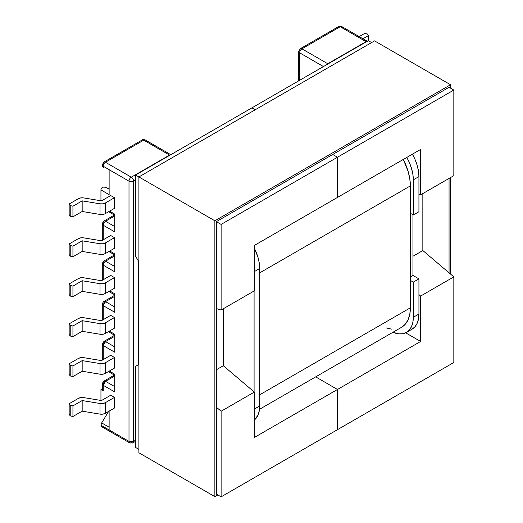 <?xml version="1.0" encoding="UTF-8"?>
<svg xmlns="http://www.w3.org/2000/svg" width="523" height="523" viewBox="0 0 523 523"><rect width="100%" height="100%" fill="white"/><g stroke="black" fill="none" stroke-linecap="round" stroke-linejoin="round"><path stroke-width="0.78" d="M412.948 275.425L418.93 278.877L418.93 314.035L418.478 319.037L417.151 323.332L414.987 326.751L412.085 329.157A33.041 19.076 -120 0 0 418.93 314.035L418.93 278.877L413.314 282.119L413.314 317.271L418.93 314.035L413.314 317.271L413.314 282.119L410.372 280.42L413.314 282.119L418.93 278.877L412.948 275.425L410.372 276.909L412.948 275.425L412.948 214.776L412.948 275.425M412.425 154.167L414.987 159.332L417.151 165.242L418.478 171.073L418.93 176.597L418.93 211.75L418.93 176.597L413.314 179.834L412.869 174.309L411.536 168.484L409.378 162.575L406.816 157.403A33.041 19.076 60 0 1 413.314 179.834L413.314 214.992L413.314 179.834L418.93 176.597A33.041 19.076 -120 0 0 412.425 154.167M101.495 400.54L110.693 395.231L114.465 397.408L105.267 402.723L102.835 403.521L100.03 403.501L82.17 400.553L72.939 405.881L70.226 405.266L69.167 403.704L78.398 398.376L80.83 397.572L83.634 397.591L101.495 400.54L83.634 397.591A5.335 3.079 180 0 0 78.398 398.376L69.167 403.704L69.167 414.321L70.226 415.89L72.939 416.504L82.17 411.17L100.03 414.124L102.835 414.144L105.267 413.34L114.465 408.032L105.267 413.34L105.267 402.723L114.465 397.408L114.465 408.032L114.465 397.408L110.693 395.231L101.495 400.54M135.575 441.34L132.927 442.87L133.6 441.379L135.575 440.242L133.6 441.379L133.6 181.161L135.575 180.017L133.6 181.161L133.6 441.379A3.249 1.876 60 0 1 132.927 442.87A3.249 1.876 60 0 1 131.299 442.706A3.249 1.876 -60 0 1 129.671 442.87A3.249 1.876 -60 0 1 128.998 441.379L109.13 429.913A3.249 1.876 120 0 0 109.13 429.958L109.13 429.913A3.249 1.876 120 0 0 109.13 429.958L100.946 425.232L101.678 422.917A3.249 1.876 120 0 0 100.946 425.232A3.249 1.876 120 0 0 100.946 425.291A3.249 1.876 -60 0 1 100.946 425.232L109.13 429.958A3.249 1.876 -60 0 1 109.13 429.913L109.13 411.111L109.13 429.913L128.998 441.379L128.998 181.161L109.13 169.687L109.13 194.648L100.946 189.921L100.946 200.544L101.495 200.865L110.693 195.55L114.465 197.727L114.465 208.35L105.267 213.659L114.465 208.35L114.465 197.727L105.267 203.042L102.835 203.846L100.03 203.826L82.17 200.871L72.939 206.199L70.226 205.591L69.167 204.022L78.398 198.694L80.83 197.89L83.634 197.91L101.495 200.865L83.634 197.91A5.335 3.079 180 0 0 78.398 198.694L69.167 204.022L69.167 214.646L70.226 216.208L72.939 216.823L82.17 211.495L100.03 214.443L104.142 214.155L105.267 213.659L105.267 203.042L114.465 197.727L110.693 195.55L101.495 200.865L100.946 200.544L100.946 189.921A2.733 1.576 -60 0 1 101.227 188.607A2.733 1.576 120 0 0 100.946 189.921L109.13 194.648L109.13 169.687A3.249 1.876 -60 0 1 109.13 169.642L103.155 166.19A3.249 1.876 120 0 0 103.829 167.628A3.249 1.876 120 0 0 103.881 167.661L103.829 167.628A3.249 1.876 -60 0 1 103.155 166.19L109.13 169.642A3.249 1.876 120 0 0 109.13 169.687L109.13 169.642A3.249 1.876 120 0 0 109.13 169.687L128.998 181.161A3.249 1.876 -60 0 1 131.299 177.179L169.563 155.083L143.714 140.164L105.437 162.261L131.299 177.179L105.45 162.254A3.249 1.876 120 0 0 103.155 166.19L102.24 164.908L102.482 164.222M114.74 214.142L109.588 211.168L114.74 214.142L114.74 231.879L103.247 225.236L103.247 239.789L103.247 225.236L114.74 231.879L114.916 215.058M114.74 253.864L109.778 250.994L114.74 253.864L114.74 271.816L103.247 265.174L103.247 279.727L103.247 265.174L114.74 271.816L114.916 254.779M114.916 294.717L114.74 293.802L109.778 290.932L114.74 293.802L114.74 312.277L103.247 305.641L103.247 319.664L103.247 305.641L114.74 312.277L114.916 311.165M114.74 334.269L109.314 331.131L114.74 334.269L114.74 352.214L103.247 345.579L103.247 359.595L103.247 345.579L114.74 352.214L114.916 335.184M114.74 374.2L109.314 371.069L114.74 374.2L114.74 391.936L103.247 385.301L103.247 390.929L100.946 389.602L100.946 400.226L100.946 389.602L102.292 388.824L100.946 389.602L103.247 390.929L103.247 385.301L114.74 391.936L114.916 375.115M110.693 355.294L114.465 357.471L114.465 368.094L105.267 373.402L114.465 368.094L114.465 357.471L105.267 362.785L114.465 357.471L110.693 355.294L101.495 360.609L110.693 355.294M110.693 315.362L114.465 317.539L114.465 328.156L105.267 333.471L114.465 328.156L114.465 317.539L105.267 322.848L102.835 323.652L100.03 323.632L82.17 320.677L72.939 326.006L70.226 325.398L69.167 323.829L78.398 318.5L80.83 317.696L83.634 317.716L101.495 320.671L110.693 315.362L114.465 317.539L105.267 322.848A5.335 3.079 180 0 1 100.03 323.632L100.03 334.249L102.835 334.275L105.267 333.471L105.267 322.848L105.267 333.471A5.335 3.079 0 0 1 100.03 334.249L82.17 331.301L100.03 334.249L100.03 323.632L82.17 320.677L82.17 331.301L82.17 320.677L72.939 326.006L72.939 336.629L82.17 331.301L72.939 336.629L72.939 326.006L70.226 325.398L70.226 336.021L72.939 336.629L70.226 336.021L69.167 334.452L70.226 336.021L70.226 325.398L69.167 323.829L69.167 334.452L69.167 323.829L78.398 318.5A5.335 3.079 180 0 1 83.634 317.716L101.495 320.671L110.693 315.362M110.693 235.487L114.465 237.664L114.465 248.288L105.267 253.596L105.267 242.979L102.835 243.777L100.03 243.757L82.17 240.809L72.939 246.137L70.226 245.522L69.167 243.96L69.167 254.577L70.226 256.146L72.939 256.76L82.17 251.426L100.03 254.381L102.835 254.4L105.267 253.596L114.465 248.288L114.465 237.664L105.267 242.979L114.465 237.664L110.693 235.487L101.495 240.796L110.693 235.487M110.693 275.425L114.465 277.602L114.465 288.225L105.267 293.534L114.465 288.225L114.465 277.602L105.267 282.91L102.835 283.714L100.03 283.695L82.17 280.74L72.939 286.074L70.226 285.46L69.167 283.897L69.167 294.514L70.226 296.083L72.939 296.691L82.17 291.363L100.03 294.318L102.835 294.338L105.267 293.534L105.267 282.91L114.465 277.602L110.693 275.425L101.495 280.733L110.693 275.425M114.916 351.096L114.74 352.214M254.328 248.19L257.931 257.172L259.258 262.997L259.709 268.521L259.709 405.959L259.258 410.96L257.931 415.255L254.328 420.074A33.041 19.076 -120 0 0 259.709 405.959L259.709 268.521L254.328 271.627L259.709 268.521A33.041 19.076 -120 0 0 254.328 248.19M114.916 390.825L114.74 391.936M103.247 388.275L103.247 385.301L105.541 381.319L114.74 376.011L105.541 381.319A3.249 1.876 120 0 0 103.247 385.301L103.247 388.275M105.528 301.666L114.74 296.351L105.528 301.666M101.678 422.917L108.647 411.392L101.678 422.917L109.13 427.226L101.678 422.917M254.093 391.877L254.093 290.984L254.093 391.877M254.328 409.064L259.709 405.959L254.328 409.064M114.74 346.906L105.541 341.597L114.74 336.282L105.541 341.597A3.249 1.876 120 0 0 103.247 345.579L103.247 359.595L103.247 345.579A3.249 1.876 180 0 1 102.292 344.252L103.247 345.579L105.541 341.597L103.92 341.434A3.249 1.876 60 0 1 105.541 341.597L114.74 346.906M114.74 386.628L105.541 381.319L103.92 381.156A3.249 1.876 60 0 1 105.541 381.319L114.74 386.628M114.74 306.968L105.541 301.66A3.249 1.876 120 0 0 103.247 305.641L105.541 301.66L103.92 301.496A3.249 1.876 60 0 1 105.541 301.66L114.74 306.968M114.74 293.802L114.74 312.277M102.292 320.213L102.292 304.314L103.247 305.641L103.247 319.664L103.247 305.641A3.249 1.876 180 0 1 102.292 304.314A3.249 1.876 180 0 1 103.247 302.987M100.946 425.304L101.449 426.408L102.573 427.206L101.429 426.389M103.162 163.634L103.247 163.529A3.125 1.804 60 0 1 103.894 162.097A3.125 1.804 60 0 1 105.45 162.254L143.714 140.164A3.125 1.804 -120 0 0 142.158 140.007A3.125 1.804 60 0 1 143.714 140.164A3.249 1.876 -60 0 1 145.342 140.001A3.249 1.876 120 0 0 143.714 140.164L169.563 155.083L131.299 177.179A3.249 1.876 60 0 1 133.6 181.161A3.249 1.876 -120 0 0 131.299 177.179A3.249 1.876 120 0 0 128.998 181.161A3.249 1.876 0 0 0 133.6 181.161A3.249 1.876 180 0 1 128.998 181.161L128.998 441.379A3.249 1.876 0 0 0 133.6 441.379L128.998 441.379L129.671 442.87L102.573 427.206M102.541 388.883L102.292 389.602L103.247 390.929A3.249 1.876 0 0 1 102.292 389.602L102.292 383.974L103.247 385.301A3.249 1.876 180 0 1 102.292 383.974A3.249 1.876 180 0 1 103.247 382.646A3.249 1.876 60 0 1 103.92 381.156L114.4 375.102M69.167 363.766L69.167 374.39L70.226 375.952L72.939 376.567L82.17 371.238L100.03 374.187L102.835 374.207L105.267 373.402L105.267 362.785L102.835 363.59L100.03 363.57L82.17 360.615L72.939 365.943L70.226 365.335L69.167 363.766L78.398 358.438L69.167 363.766L70.226 365.335L70.226 375.952L69.167 374.39L69.167 363.766M78.398 358.438L80.83 357.634L83.634 357.654L101.495 360.609L83.634 357.654A5.335 3.079 180 0 0 78.398 358.438M82.17 360.615L82.17 371.238L72.939 376.567L72.939 365.943L82.17 360.615L100.03 363.57L100.03 374.187L82.17 371.238L82.17 360.615M82.17 400.553L82.17 411.17L72.939 416.504L72.939 405.881L82.17 400.553L100.03 403.501L100.03 414.124L82.17 411.17L82.17 400.553M70.226 415.89L69.167 414.321L69.167 403.704L70.226 405.266L70.226 415.89L70.226 405.266L72.939 405.881L72.939 416.504L70.226 415.89M70.226 375.952L70.226 365.335L72.939 365.943L72.939 376.567L70.226 375.952M105.267 413.34L105.267 402.723A5.335 3.079 180 0 1 100.03 403.501L100.03 414.124A5.335 3.079 0 0 0 105.267 413.34M105.267 373.402L105.267 362.785A5.335 3.079 180 0 1 100.03 363.57L100.03 374.187A5.335 3.079 0 0 0 105.267 373.402M114.916 270.698L114.74 271.816A3.249 1.876 -60 0 1 114.74 271.81M114.916 230.761L114.74 231.879M105.541 261.193L114.74 255.884L105.541 261.193A3.249 1.876 120 0 0 103.247 265.174A3.249 1.876 -60 0 1 105.541 261.193A3.249 1.876 -120 0 0 103.92 261.029A3.249 1.876 60 0 1 105.541 261.193L114.74 266.501L105.541 261.193M105.541 221.255L114.74 215.947L105.541 221.255A3.249 1.876 120 0 0 103.247 225.236A3.249 1.876 -60 0 1 105.541 221.255A3.249 1.876 -120 0 0 103.92 221.092A3.249 1.876 60 0 1 105.541 221.255L114.74 226.564L105.541 221.255M106.476 187.737L109.13 188.999L105.097 187.214L103.619 187.09L102.201 187.509L101.227 188.607L102.201 187.509L103.619 187.09L105.097 187.214L109.13 188.993M102.292 240.338L102.292 223.909A3.249 1.876 0 0 0 103.247 225.236L103.247 239.789L103.247 225.236A3.249 1.876 180 0 1 102.292 223.909A3.249 1.876 180 0 1 103.247 222.582M114.583 254.871L103.92 261.029C103.652 260.67 103.109 261.611 102.292 263.847A3.249 1.876 0 0 0 103.247 265.174L103.247 279.727L103.247 265.174A3.249 1.876 180 0 1 102.292 263.847A3.249 1.876 180 0 1 103.247 262.52M78.398 278.563L69.167 283.897L78.398 278.563L80.83 277.759L83.634 277.785L101.495 280.733L83.634 277.785A5.335 3.079 180 0 0 78.398 278.563M78.398 238.632L69.167 243.96L78.398 238.632L80.83 237.828L83.634 237.847L101.495 240.796L83.634 237.847A5.335 3.079 180 0 0 78.398 238.632M72.939 256.76L72.939 246.137L82.17 240.809L82.17 251.426L72.939 256.76L70.226 256.146L69.167 254.577L69.167 243.96L70.226 245.522L70.226 256.146L70.226 245.522L72.939 246.137L72.939 256.76M100.03 243.757L100.03 254.381L82.17 251.426L82.17 240.809L100.03 243.757L100.03 254.381A5.335 3.079 -0 0 0 105.267 253.596L105.267 242.979A5.335 3.079 180 0 1 100.03 243.757M72.939 216.823L72.939 206.199L82.17 200.871L82.17 211.495L72.939 216.823L70.226 216.208L69.167 214.646L69.167 204.022L70.226 205.591L70.226 216.208L70.226 205.591L72.939 206.199L72.939 216.823M100.03 203.826L100.03 214.443L82.17 211.495L82.17 200.871L100.03 203.826L100.03 214.443A5.335 3.079 0 0 0 105.267 213.659L105.267 203.042A5.335 3.079 180 0 1 100.03 203.826M100.03 283.695L100.03 294.318L82.17 291.363L82.17 280.74L100.03 283.695L100.03 294.318A5.335 3.079 0 0 0 105.267 293.534L105.267 282.91A5.335 3.079 180 0 1 100.03 283.695M72.939 296.691L72.939 286.074L82.17 280.74L82.17 291.363L72.939 296.691L70.226 296.083L69.167 294.514L69.167 283.897L70.226 285.46L70.226 296.083L70.226 285.46L72.939 286.074L72.939 296.691M366.048 41.657L340.192 26.732L301.928 48.822L327.771 63.747L366.048 41.657A3.249 1.876 -60 0 1 367.133 41.343L366.296 41.82A3.249 1.876 -120 0 0 366.041 41.65L327.771 63.747L301.928 48.822A3.249 1.876 120 0 0 299.627 52.803L299.627 80.313L299.627 52.803L323.449 66.558L299.627 52.803A3.249 1.876 -60 0 1 301.928 48.822L340.192 26.732L366.041 41.65M392.943 332.268L398.892 333.87L402.932 333.707L406.476 332.399L409.378 329.987L411.536 326.568L412.869 322.279L413.314 317.271A33.041 19.076 60 0 1 406.476 332.399A33.041 19.076 60 0 1 392.95 332.268M410.372 213.292L413.314 214.992L418.93 211.75L413.314 214.992L410.372 213.292M300.365 48.665L298.711 51.529A3.125 1.804 0 0 0 299.627 52.803A3.125 1.804 180 0 1 298.711 51.529A3.125 1.804 180 0 1 299.627 50.254L299.718 50.097A3.125 1.804 60 0 1 300.365 48.665A3.125 1.804 60 0 1 301.928 48.822A3.125 1.804 -120 0 0 300.365 48.665L338.629 26.575A3.125 1.804 60 0 1 340.192 26.732A3.249 1.876 -60 0 1 341.82 26.568A3.249 1.876 120 0 0 340.192 26.732A3.125 1.804 -120 0 0 338.629 26.575C339.041 26.078 340.107 26.078 341.82 26.568A3.249 1.876 -60 0 1 342.493 28.007L348.468 31.458M364.701 33.394L367.421 34.008L368.473 35.571L362.942 38.767L368.473 35.571L368.473 40.774L368.473 35.571L367.421 34.008L364.701 33.394L359.17 36.59L364.701 33.394M326.679 64.695A3.249 1.876 -60 0 1 327.771 63.747A3.249 1.876 60 0 1 328.032 63.911L326.679 64.695M169.563 155.083A3.249 1.876 -60 0 1 170.655 154.775A3.249 1.876 120 0 0 169.563 155.083A3.249 1.876 60 0 1 169.825 155.253A3.249 1.876 -120 0 0 169.563 155.083M103.881 167.661A3.249 1.876 -60 0 1 103.822 167.628C102.554 166.464 102.031 165.569 102.24 164.935L103.155 166.19A3.249 1.876 -60 0 1 105.45 162.254L105.437 162.261A3.125 1.804 -120 0 0 103.894 162.097L142.158 140.007C142.485 139.458 143.544 139.451 145.342 140.001L171.191 154.926M103.894 162.097L102.24 164.908M410.372 185.887A42.54 24.561 -120 0 0 403.305 159.437L408.084 171.276L409.797 178.781L410.372 185.887L259.709 272.875L410.372 185.887L410.372 307.818L259.709 394.806L410.372 307.818L410.372 185.887M401.566 327.293A42.54 24.561 -120 0 0 410.372 307.818L409.797 314.264L408.084 319.788L405.305 324.188L401.566 327.293L259.513 409.306M386.164 327.908L391.805 329.189M254.328 437.476L337.479 389.472L337.479 429.671L221.118 496.85L221.118 411.241L254.328 392.073L254.328 437.476L254.328 392.073L223.328 365.734L223.328 308.747L223.328 365.734L216.339 369.768L223.328 365.734L254.328 392.073L221.118 411.241L221.118 496.85L216.339 494.091L221.118 496.85L337.479 429.671L337.479 389.472L315.67 376.88L337.479 389.472L254.328 437.476M135.575 256.172L135.575 175.028L251.936 107.849L255.244 109.758L251.936 107.849L368.29 40.67L371.605 42.579L368.29 40.67L251.936 107.849L255.244 109.758L251.936 107.849L135.575 175.028L138.889 176.937L135.575 175.028L135.575 256.172L138.15 260.637L135.575 256.172M254.328 290.853L254.328 245.444L337.479 197.439L337.479 157.233L221.118 224.413L216.339 221.654L221.118 224.413L221.118 310.021L216.339 308.563L221.118 310.021L221.118 224.413L337.479 157.233L332.693 154.475L337.479 157.233L337.479 197.439L254.328 245.444L254.328 290.853L221.118 310.021L254.328 290.853M138.889 449.375L135.575 447.459L135.575 366.316L138.15 364.832L138.15 260.637L138.15 364.832L135.575 366.316L135.575 447.459L138.889 449.375M216.339 407.175L221.118 411.241L216.339 407.175M420.629 149.428L337.479 197.439L337.479 157.233L453.833 90.061L453.833 175.663L420.629 194.837L420.629 149.428L420.629 194.837L418.93 194.314L420.629 194.837L453.833 175.663L453.833 90.061L449.054 87.295L453.833 90.061L337.479 157.233L332.693 154.475L337.479 157.233L337.479 197.439L420.629 149.428M418.93 294.612L420.629 296.057L420.629 341.46L405.665 332.824L420.629 341.46L337.479 389.472L315.67 376.88L337.479 389.472L337.479 429.671L453.833 362.491L453.833 276.883L422.839 250.543L422.839 193.562L422.839 250.543L412.948 256.257L422.839 250.543L453.833 276.883L453.833 362.491L337.479 429.671L337.479 389.472L420.629 341.46L420.629 296.057L453.833 276.883L420.629 296.057L418.93 294.612M374.546 40.879L450.525 84.746L450.525 88.145L450.525 84.746L374.546 40.879L138.889 176.937L214.868 220.804L450.525 84.746L214.868 220.804L138.889 176.937L138.889 452.774L214.868 496.641L214.868 220.804L214.868 496.641L138.889 452.774L138.889 176.937L374.546 40.879M450.525 177.578L450.525 274.072L450.525 177.578M217.81 494.941L214.868 496.641L217.81 494.941M449.054 272.823L449.054 178.428L449.054 272.823M449.054 87.295L216.339 221.654L216.339 494.091L216.339 221.654L449.054 87.295M108.366 371.618L114.74 375.305M114.583 335.276L103.92 341.434L102.292 344.252L102.292 360.144M102.292 304.314C103.109 302.078 103.652 301.137 103.92 301.496L114.74 295.247M108.366 331.68L114.74 335.367M102.292 383.974C103.109 381.738 103.652 380.796 103.92 381.156M102.292 223.909C103.109 221.674 103.652 220.732 103.92 221.092L114.4 215.045M108.823 251.543L114.74 254.963M108.823 291.481L114.74 294.9M102.292 263.847L102.292 280.276M108.64 211.717L114.74 215.241M406.476 332.399L412.085 329.157M341.82 26.568L367.662 41.494M298.711 80.843L298.711 51.529M132.927 442.87L129.671 442.87"/></g></svg>
